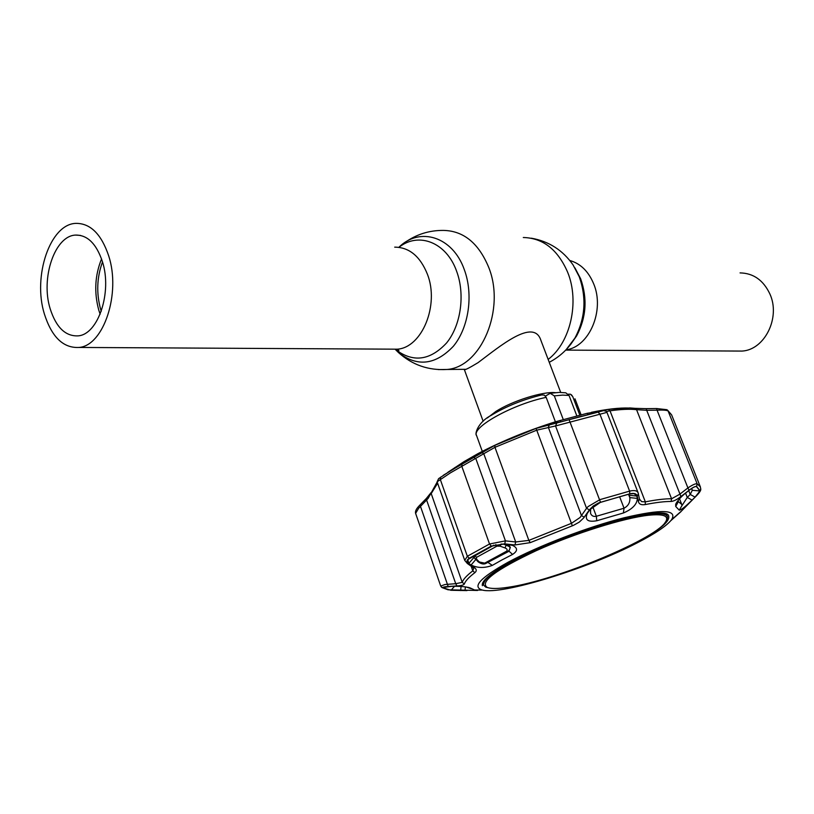 <?xml version="1.0" encoding="UTF-8"?>
<svg xmlns="http://www.w3.org/2000/svg" width="814" height="814" viewBox="0 0 814 814"><rect width="100%" height="100%" fill="white"/><g stroke="black" fill="none" stroke-linecap="round" stroke-linejoin="round"><path stroke-width="1.22" d="M44.383 314.001C51.77 337.138 63.319 348.28 79.039 347.446C103.592 345.706 121.103 293.396 108.679 255.82C101.312 234.086 90.395 223.26 75.946 223.372C50.122 223.911 32.529 276.353 44.383 314.001M102.381 261.518C96.398 243.752 87.485 234.941 75.651 235.083C54.792 235.622 40.507 278.185 50.173 308.771C56.176 327.452 65.507 336.477 78.164 335.856C98.199 334.534 112.424 292.043 102.381 261.518M101.547 258.933C94.912 275.325 93.986 292.368 98.759 310.063L100.142 314.184M101.251 311.284L100.671 309.452C96.245 293.254 96.856 277.411 102.503 261.925M740.068 272.904C753.398 273.178 763.329 280.169 769.851 293.885C780.84 317.47 764.702 349.928 742.022 351.078L736.202 351.048M487.301 417.999L495.94 411.396C512.25 400.926 543.03 391.269 555.423 392.663M560.704 392.429L540.893 340.333C533.689 317.592 499.348 346.795 478.062 362.647C469.261 367.989 464.692 370.289 464.336 369.546L464.631 369.322M576.79 415.781L569.037 395.441L562.627 395.105L554.303 395.879L550.223 393.304L545.451 396.072M559.584 392.429L565.771 392.806L569.037 395.441M579.782 415.038L572.72 396.56L570.421 394.19L568.325 394.18M541.819 394.912L544.332 395.136L546.184 397.364C513.186 404.08 471.54 427.177 476.526 435.429C474.511 434.249 477.849 422.151 491.198 415.364C506.013 406.379 522.883 399.562 541.819 394.912M555.402 421.805L546.184 397.364M563.247 419.495L554.303 395.879M477.543 590.465L448.036 589.794L442.969 587.545L451.75 586.345C460.236 586.121 466.463 586.68 470.421 588.044L474.593 590.008L476.251 590.028M637.321 542.806C587.769 568.63 501.821 595.288 482.356 590.069C471.774 587.006 480.352 577.726 508.089 562.24C538.166 546.001 587.566 527.045 623.962 517.816C661.751 508.923 677.635 509.554 671.601 519.688C666.778 525.834 655.351 533.536 637.321 542.806M501.76 560.032L492.328 565.384C484.564 568.264 477.482 568.131 471.082 564.997L468.803 563.43L467.775 559.615L491.33 546.153L504.141 544.027L512.484 545.38C517.867 547.914 517.897 550.936 512.566 554.436L501.76 560.032M514.977 544.963L515.689 541.971L528.856 540.394L571.489 523.31L580.087 517.48L586.558 508.292L589.377 509.9L583.689 517.938L579.293 522.1L573.412 525.376L530.25 542.643L514.977 544.963L504.7 543.884L491.239 546.113L469.271 558.231C466.473 560.113 466.28 561.925 468.681 563.654L474.033 567.287C476.658 569.128 476.933 570.919 474.877 572.659C468.823 577.248 465.323 581.023 464.367 583.964C463.817 585.012 461.334 585.673 456.929 585.948L448.168 586.487C444.169 586.752 442.44 587.199 442.969 587.8L450.956 590.272L466.982 590.588M437.189 481.99L428.113 498.422L418.61 508.323L415.618 513.369C414.987 511.284 416.361 508.567 419.759 505.229M456.929 585.948L455.728 583.699L462.22 582.366C463.176 579.365 466.707 575.539 472.812 570.868L473.789 568.101M415.618 513.369L440.72 586.07L444.983 584.513L455.728 583.699L426.648 500.132L426.353 498.453L431.105 492.562M438.797 478.52L450.702 470.675L494.841 445.339L536.009 428.439L608.241 409.381L629.934 407.956L634.584 408.292L636.558 409.676C629.863 408.893 621.011 409.269 610.012 410.805L606.41 411.518M447.812 472.334L464.143 461.558L478.022 453.612C479.487 453.103 478.54 453.917 475.173 456.054L443.243 475.335M678.082 500.488L678.327 501.648L681.725 504.375L681.969 505.636L687.26 497.446L690.241 494.454L695.085 497.11L692.093 500.101L687.26 497.446L685.541 493.111M486.355 563.176L508.872 551.302L510.368 547.323L508.16 544.464M604.161 410.765L606.054 411.223L606.959 412.362L555.535 425.956L536.741 430.168L536.009 428.439M556.684 423.29L555.535 425.956L586.558 508.292L588.054 506.613L599.989 499.613L629.619 491.117C634.289 490.028 637.118 490.598 638.125 492.826L638.41 493.823L637.22 496.102C636.558 493.62 634.075 492.857 629.771 493.823L598.565 502.94L593.213 506.003L589.377 509.9M630.565 545.288L634.727 543.192C658.312 530.982 669.647 522.049 668.732 516.391C668.874 502.757 564.997 531.969 511.243 561.762C490.771 572.975 481.155 580.952 482.376 585.704M572.334 525.793L536.741 430.168L494.963 447.313L450.346 472.903L437.128 481.796L464.723 560.378L467.338 556.277L489.529 543.996L505.443 540.872L515.689 541.971L483.791 453.744L481.603 452.482M504.7 543.884L505.443 540.872L475.854 458.638L473.636 457.376M584.238 517.205L581.481 515.588L548.321 427.269L549.44 424.633M667.49 410.093L671.611 414.865L668.08 410.928C666.452 410.134 662.779 409.89 657.061 410.185L656.562 408.536L646.285 408.669M639.509 499.145L641.646 501.638L645.339 501.862C656.308 499.725 665.058 498.697 671.581 498.768L679.822 494.19L687.922 487.932L657.061 410.185L646.703 410.297L646.194 408.648L635.215 408.374M656.623 408.536L666.849 409.686L668.08 410.928L697.16 483.842C695.634 483.414 692.561 484.778 687.922 487.932L689.031 490.272L680.942 496.53L646.703 410.297L636.558 409.676L671.581 498.768L671.123 501.455C664.672 501.414 656.043 502.452 645.207 504.568C641.29 505.199 639.01 504.181 638.38 501.505L637.22 496.102M604.66 410.734L603.123 410.47M687.993 504.222L694.922 497.334C698.168 494.078 699.887 491.921 700.071 490.873L696.601 486.477C695.309 486.151 692.785 487.413 689.031 490.272M681.328 511.192L687.891 504.324M680.942 496.53C676.841 499.674 673.575 501.312 671.123 501.455M606.959 412.362L638.125 492.826L639.529 499.257L638.38 501.505M420.024 505.046L448.168 586.487M472.792 556.237L473.738 557.682L468.803 563.43M471.082 564.997L475.803 559.513M473.148 556.023L474.704 558.353M461.05 586.446L460.673 590.557M471.225 588.675L466.239 587.006M465.018 590.577L465.364 586.874M692.093 500.101C685.113 506.898 680.83 510.256 679.263 510.175L675.712 506.461L675.691 504.171C677.574 500.579 680.972 496.805 685.887 492.846L689.316 490.17C692.755 487.545 695.125 486.334 696.408 486.528L699.969 490.964L695.085 497.11M688.725 490.639L690.241 494.454L692.276 490.293L691.717 488.441M598.239 412.159L599.084 411.925M600.152 411.457L596.031 412.678M596.204 412.637L559.94 422.11M559.513 422.171L556.328 422.741C553.347 423.209 553.144 422.873 555.718 421.713C527.38 430.657 501.475 441.29 478.022 453.612M559.432 422.201L556.328 422.741M588.105 414.58L587.108 413.319L555.718 421.713M637.352 498.392C637.067 504.293 632.407 509.157 623.371 512.993L596.743 520.757C587.708 522.323 584.564 519.851 587.311 513.329L590.608 508.892L590.557 513.4C591.636 515.913 593.569 516.87 596.357 516.269L624.043 508.221C628.377 505.84 630.301 502.299 629.802 497.598L629.303 495.268L636.853 496.072L637.352 498.392L629.802 497.598L628.51 494.23M591.29 507.916L590.608 508.892M591.025 508.109L589.885 509.615L600.467 502.319L629.741 493.915L634.106 493.63L636.853 496.072M587.698 512.749L589.885 509.615M587.108 413.319L599.715 411.304M468.681 563.654L467.134 563.339M474.033 567.287L472.527 566.971M495.797 544.566L496.947 546.133L476.455 557.407L476.516 559.137L479.293 561.965L484.696 563.135L506.41 551.312C507.773 550.04 507.305 548.911 504.995 547.914L506.196 545.146L509.666 546.774L509.106 545.319M502.798 543.925L506.196 545.146L505.84 544.21M473.555 555.789L474.104 557.285L474.989 555.728L493.996 545.126M477.859 561.589L479.293 561.965M475.061 558.76L476.516 559.137M474.755 555.097L476.455 557.407M504.995 547.914L500.122 546.174L496.947 546.133M500.122 546.174L501.21 543.894M484.696 563.135L486.548 563.044M506.41 551.312L507.722 551.556M508.231 587.25C556.369 580.514 659.737 537.454 666.208 520.787C668.518 515.679 662.708 513.827 648.778 515.221C624.185 517.836 574.552 533.374 536.151 550.712C495.868 569.708 479.538 581.929 487.148 587.372C490.873 588.888 497.903 588.848 508.231 587.25M593.019 527.808C616.483 520.268 635.296 515.689 649.47 514.051C660.266 512.922 666.249 513.807 667.439 516.687L667.093 519.739L664.916 522.802M489.448 588.054L485.795 587.159L483.547 585.073C483.17 576.963 504.365 563.563 547.14 544.871M571.072 343.813L576.597 335.938C586.273 317.674 587.627 298.616 580.647 278.785L574.928 267.857M566.188 349.603L574.898 338.115C585.286 318.498 586.741 298.036 579.253 276.729L573.076 264.947C562.83 250.203 548.901 241.29 531.298 238.187M548.148 359.412C570.451 342.602 579.802 301.852 567.663 272.283C557.804 249.593 543.009 238.003 523.3 237.505M438.288 369.576L446.998 369.475C481.267 367.073 505.769 309.035 488.614 267.124C478.561 243.091 463.522 230.85 443.528 230.413C429.212 230.27 416.229 234.381 404.578 242.735M395.228 349.348L398.463 352.543C417.216 367.175 435.541 365.059 453.418 346.194C468.833 327.482 473.606 294.485 464.275 269.556C452.696 236.548 419.81 226.465 398.86 247.303M465.71 369.312L446.998 369.475C428.408 370.563 412.23 364.926 398.463 352.543L395.289 349.338C412.912 362.83 430.016 360.694 446.611 342.928C460.917 325.335 465.303 294.536 456.623 271.235C446.448 242.297 418.599 231.573 398.962 247.314M390.923 349.155L397.252 349.186C421.967 347.72 439.611 305.016 427.391 274.165C420.136 256.278 409.249 247.273 394.698 247.151M565.934 349.867C589.244 347.1 605.026 310.307 593.64 283.74C588.42 271.286 580.463 263.533 569.769 260.49M571.336 394.678L572.72 396.56M491.239 546.113L489.529 543.996L461.803 466.29L462.026 464.122M482.56 590.119L483.485 590.292M678.052 500.956L678.327 501.648L675.712 506.461M512.566 554.436L508.719 550.885M569.271 420.136L600.478 502.238M469.271 558.231L467.338 556.277L440.262 479.344L440.74 477.045M530.25 542.643L528.856 540.394L494.963 447.313L494.841 445.339M645.207 504.568L645.339 501.862L610.012 410.805L608.241 409.381M629.771 493.823L629.619 491.117L599.847 413.98L598.351 412.464M696.601 486.477L697.16 483.842L700.345 486.843L671.611 414.865M670.889 520.604L680.911 511.701M700.783 488.797L700.071 490.873M474.877 572.659L472.812 570.868L471.103 566.005M437.627 483.221L431.206 493.589L462.22 582.366L464.367 583.964M492.328 565.384L487.728 562.281M454.609 468.121L454.812 467.582M474.786 456.288L474.888 455.382M454.548 586.243L451.068 590.272M443.772 587.108L443.101 587.81M470.624 588.186L468.131 587.342M695.716 486.518L696.499 486.569M691.574 488.532L692.276 490.293L699.969 490.964M679.263 510.175L681.959 505.586M591.218 413.817L559.879 422.11M560.704 421.947L559.879 420.492M623.371 512.993L624.043 508.221L619.596 496.652M596.743 520.757L596.357 516.269L592.704 506.593M581.695 416.229L560.877 421.906M629.059 408.048C619.464 407.682 606.898 409.106 591.361 412.322M442.969 587.8L441.392 587.118M570.492 344.698L574.898 338.115C568.579 348.596 560.022 356.664 549.246 362.301M395.35 349.338C397.924 350.966 399.094 351.343 398.85 350.468L397.252 349.186L79.039 347.446M80.535 235.419L75.651 235.083M742.022 351.078L565.71 350.112M483.15 421.265L464.336 369.546M574.969 398.819L581.054 414.723M476.526 435.429L482.295 451.383M558.862 392.45L550.824 393.213M482.356 590.069L474.593 590.008M448.036 589.794L442.124 587.627L440.72 586.08M438.583 478.693L437.128 481.796M656.562 408.536L646.255 408.648M646.194 408.648L635.113 408.353M700.345 486.843L700.793 489.529C700.712 490.964 698.768 493.559 694.953 497.313L681.45 511.06L671.601 519.688M419.841 505.138L426.261 498.544M467.785 559.594L468.61 558.801M510.602 544.831L512.484 545.38M468.854 587.505L470.421 588.044M471.357 588.766L466.371 587.098M696.408 486.528L695.858 486.497M676.576 502.574L675.691 504.171M679.517 498.779L681.725 504.375M556.4 422.72L555.647 422.853M588.858 511.212L587.311 513.329M634.106 493.63L632.631 493.498M481.715 451.678C504.456 440.059 529.181 430.046 555.901 421.642M464.723 560.378L467.378 563.502L473.809 568.172M509.666 546.774L509.666 546.774C510.368 548.585 509.656 550.213 507.519 551.648L486.243 563.237C484.055 564.621 481.288 564.102 477.95 561.691L474.104 557.275M666.208 520.787L667.093 519.739M667.439 516.687L666.554 514.428M483.547 585.073L482.743 582.783M487.148 587.372L485.795 587.159"/></g></svg>
